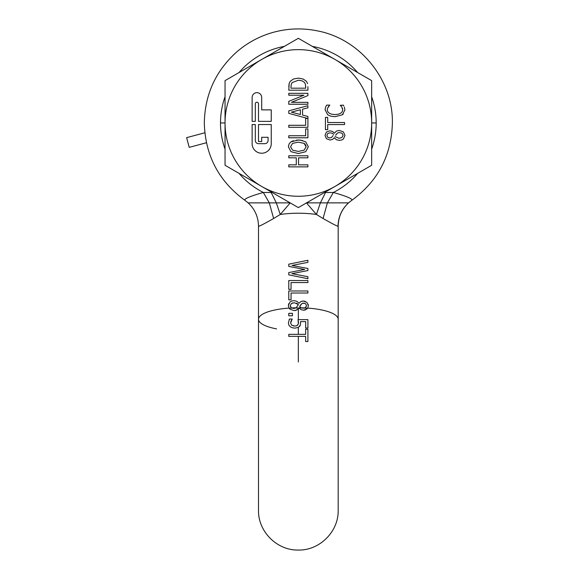 <?xml version="1.0" encoding="UTF-8"?>
<svg xmlns="http://www.w3.org/2000/svg" width="579" height="579" viewBox="0 0 579 579"><rect width="100%" height="100%" fill="white"/><g stroke="black" fill="none" stroke-linecap="round" stroke-linejoin="round"><path stroke-width="0.87" d="M252.133 143.664A9.561 9.561 0 0 0 261.694 153.232A9.561 9.561 0 0 0 271.254 143.664L271.254 124.543L258.509 124.543L258.509 141.544L261.694 141.544L261.694 137.295L268.07 137.295L268.07 140.48A3.185 3.185 0 0 1 264.878 143.664L258.509 143.664A3.185 3.185 0 0 1 255.317 140.48L255.317 124.543L252.133 124.543L252.133 143.664M290.984 86.626L291.259 84.317L292.134 82.58L298.33 80.257L302.05 80.792L304.438 82.377L305.437 84.245L305.712 88.174L290.984 88.174L290.984 86.626M300.392 114.504L300.392 109.778L291.346 112.145L300.392 114.504M290.586 146.769L292.569 150.164L298.344 151.416L292.569 150.164L290.586 146.769L292.569 143.375L298.344 142.123L304.113 143.375L298.344 142.123M298.344 151.416L304.113 150.156L306.11 146.769L304.113 150.156M305.546 144.743L306.11 146.769L304.113 143.375L304.901 143.976M333.135 135.529L331.354 137.592L329.748 137.961L327.663 137.245L326.896 135.421L327.757 133.517L326.896 135.421M333.728 134.35L331.97 133.148L329.9 132.83L327.757 133.517L329.9 132.83M335.661 135.254L337.608 132.909L339.482 132.533L342.124 133.315L343.094 135.385L341.957 137.491L339.091 138.33L335.002 136.564L339.091 138.33L341.957 137.491M305.712 86.626L305.437 84.245M302.05 80.792L298.33 80.257M292.134 82.58L291.259 84.317M329.748 137.961L331.354 137.592M336.196 134.335L335.914 134.798M225.043 165.276L225.043 80.626L298.344 38.301L371.653 80.626L371.653 165.276L335.002 186.438L298.344 207.6L225.043 165.276M290.303 81.248L293.553 78.961L298.366 78.143L293.553 78.961L290.303 81.248L289.189 83.34L288.783 90.201L307.912 90.201L307.912 86.684M306.378 81.263L307.601 83.622L306.378 81.263L303.092 78.99L298.366 78.143M293.387 140.697L290.969 141.855L289.066 143.961L288.385 146.769L290.969 151.684L298.344 153.529L305.712 151.698L308.31 146.769L305.712 141.855L300.617 140.14M300.573 140.132L296.513 140.096M334.351 137.802L336.428 139.727L339.28 140.393L341.523 140.06L343.354 139.076L344.997 135.399L343.34 131.853L339.236 130.427L336.348 131.115L334.459 133.141L332.411 131.411L329.871 130.818L326.368 132.07L325.007 135.421L326.447 138.721L330.044 140.017L332.476 139.481L334.271 137.802L334.684 138.28M344.346 107.137L344.903 109.844L344.346 107.137M343.825 106.051L343.26 105.103L340.351 105.356M340.228 105.262L341.762 106.883L342.703 109.844L342.225 111.675L340.799 113.18L338.404 114.208L335.017 114.591L331.695 114.229L329.234 113.223L327.772 111.696L327.265 109.844L327.526 108.259L329.777 105.103L326.708 105.103L325.593 107.137L325.101 109.815L327.736 114.787L330.833 116.205L335.017 116.697L342.392 114.772L343.296 113.976M261.694 186.438A73.309 73.309 0 0 1 298.344 49.642A73.309 73.309 0 0 1 335.002 186.438A73.309 73.309 0 0 1 261.694 186.438M271.254 121.358L271.254 109.88L261.694 109.88L261.694 97.453A4.784 4.784 0 0 0 256.91 92.669A4.784 4.784 0 0 0 252.133 97.453L252.133 121.358L255.317 121.358L255.317 103.829A1.592 1.592 0 0 1 256.91 102.23A1.592 1.592 0 0 1 258.509 103.829L258.509 121.358L271.254 121.358M289.189 83.34L288.783 86.72M288.783 93.306L288.783 95.209L303.924 95.209L288.783 101.347L288.783 104.242L307.912 104.242L307.912 102.338L291.418 102.338L307.912 95.578L307.912 93.306L288.783 93.306M302.564 115.076L302.564 109.207L307.912 107.824L307.912 105.682L288.783 110.85L288.783 113.354L307.681 118.456L305.647 118.456L305.647 125.288L288.783 125.288L288.783 127.322L307.912 127.322L307.912 116.459L302.564 115.076M305.647 128.914L305.647 135.754L288.783 135.754L288.783 137.78L307.912 137.78L307.912 128.914L305.647 128.914M288.783 155.773L288.783 157.806L296.289 157.806L296.289 164.841L288.783 164.841L288.783 166.868L307.912 166.868L307.912 164.841L298.547 164.841L298.547 157.806L307.912 157.806L307.912 155.773L288.783 155.773M308.31 146.769L305.712 141.855M302.556 140.487L298.344 140.009L290.969 141.855M289.066 143.961L288.385 146.769M343.34 131.853L339.236 130.427L336.348 131.115M329.871 130.818L326.368 132.07L325.007 135.421L326.447 138.721M330.044 140.017L332.476 139.481M336.428 139.727L339.28 140.393M341.523 140.06L343.354 139.076M344.563 122.524L327.7 122.524L327.7 117.392L325.441 117.392L325.441 129.682L327.7 129.682L327.7 124.55L344.563 124.55L344.563 122.524M340.937 105.899L341.762 106.883M342.435 108.215L342.703 109.844M340.799 113.18L338.404 114.208L335.017 114.591M329.234 113.223L327.772 111.696M328.184 106.977L329.038 105.957M325.593 107.137L325.101 109.815M342.392 114.772L344.903 109.844M321.359 202.874L306.429 202.867L316.431 214.476L323.075 218.5C332.896 224.087 337.933 226.65 338.187 226.194L338.02 225.774C338.375 216.684 341.878 209.048 348.522 202.874L328.402 202.874M305.415 309.917L307.702 308.1A39.842 11.486 180 0 1 338.187 319.268L338.187 226.201C338.382 216.901 341.834 209.128 348.551 202.874L351.757 200.334C352.958 198.937 346.828 196.317 333.366 192.467L325.521 192.518L320.375 202.874L316.431 214.476A39.842 11.486 0 0 0 298.344 213.224A39.842 11.486 0 0 0 280.265 214.476L290.267 202.867L275.633 202.874M307.912 260.268L288.783 264.19L288.783 266.42L304.655 269.459L288.783 272.571L288.783 274.866L307.912 278.709L307.912 276.711L291.852 273.657L307.912 270.559L307.912 268.497L292.011 265.443L307.912 262.359L307.912 260.268M307.912 280.526L288.783 280.526L288.783 289.384L291.049 289.384L291.049 282.552L307.912 282.552L307.912 280.526M307.912 290.984L288.783 290.984L288.783 299.85L291.049 299.85L291.049 293.017L307.912 293.017L307.912 290.984M307.702 308.1L308.346 305.632L306.899 302.325L303.309 301.029L300.87 301.572L298.996 303.244L296.918 301.319L294.067 300.653L291.823 300.986L289.992 301.97L288.349 305.647L289.044 308.1L290.007 309.193L294.118 310.619L295.565 310.482M258.675 225.774L258.509 226.194C258.784 226.635 263.829 224.066 273.621 218.5L280.265 214.476L276.321 202.874L271.175 192.518L272.217 192.51M348.522 202.874L351.757 200.334L348.551 202.874C341.834 209.128 338.382 216.901 338.187 226.194M295.688 274.388L291.852 273.657M296.839 270.994L288.783 272.571M305.104 278.144L307.912 278.709M298.344 262.229L295.333 262.844M292.337 263.459L288.783 264.19M299.85 272.116L307.912 270.559M300.045 268.576L304.655 269.459M297.772 305.64L298.344 304.482L296.52 303.128M294.067 300.653L291.823 300.986M288.74 303.649L288.349 305.647M288.827 307.724L290.007 309.193M291.23 307.731L293.871 308.513L291.23 307.731L290.26 305.661L290.499 306.812M292.764 302.897L291.389 303.555L294.255 302.716L298.344 304.482L296.231 307.796L293.871 308.513M334.047 202.874L327.967 202.874M306.45 305.632L305.596 307.529L303.447 308.216L301.145 307.811L299.618 306.696L301.999 303.454L303.599 303.085L305.683 303.801L306.45 305.632L305.683 303.801M290.26 305.661L291.389 303.555M305.596 307.529L306.248 306.689M304.713 303.244L301.999 303.454M299.929 306.03L300.639 304.807M324.479 192.51L325.521 192.518M299.003 307.963A39.206 11.305 0 0 1 301.717 308.006L304.431 308.1A39.206 11.305 0 0 1 307.587 308.281L307.89 307.76M303.801 319.637L298.055 319.637L298.351 323.994L298.518 322.662M291.403 315.779L292.446 315.779L292.446 313.333L291.244 313.333M289.992 313.333L288.783 313.333L288.783 315.779L292.446 315.779M303.36 334.344L288.783 334.344L288.783 336.377L299.604 336.377M307.261 341.509L307.912 341.509L307.912 329.219L306.617 329.219M288.783 336.377L305.647 336.377L305.647 341.509L306.233 341.509M292.894 334.344L288.783 334.344M290.738 319.022L289.471 319.022L289.16 319.579M298.359 320.976L298.351 323.987L296.839 325.709L294.877 326.042L291.758 325.268L290.6 323.046L292.178 319.159L291.432 319.022M290.745 321.924L291.599 319.984M294.877 326.042L293.264 325.876M307.384 328.04L307.912 328.04L307.912 319.637L298.344 319.637L298.344 308.708L298.887 307.905L300.935 309.635L303.476 310.228L305.365 309.939M292.178 319.022L289.471 319.022L288.385 323.031L288.885 325.174L290.26 326.78L292.301 327.772L294.863 328.134L298.344 327.417L300.429 324.993L300.566 321.606L302.209 321.606M304.047 321.606L305.661 321.606L305.661 328.04L307.912 328.04M357.663 173.353A77.839 77.839 -45 0 1 333.366 192.467L327.381 202.874L323.075 218.5M308.137 304.228L308.346 305.632M303.309 301.029L305.227 301.333M300.87 301.572L302.578 301.066M295.623 310.467L298.344 308.708M301.355 263.633L307.912 262.359M271.175 192.518L263.329 192.467C249.904 196.303 243.773 198.93 244.939 200.334L245.018 200.385M294.118 310.619L296.998 309.931M297.635 325.174L296.549 325.825M292.446 313.333L288.783 313.333M303.476 310.228L306.979 308.976M305.647 341.509L307.912 341.509M307.912 329.219L305.647 329.219L305.647 334.344L298.344 334.344L298.344 327.417M299.481 326.549L300.429 324.993M300.566 321.606L305.661 321.606M273.621 218.5L269.315 202.874L263.329 192.467A77.839 77.839 45 0 1 239.033 173.353M276.321 202.874L248.174 202.874M206.428 142.745L189.224 147.356L186.626 137.657L204.836 132.779M289.044 308.1A39.842 11.486 180 0 0 258.509 319.268A39.842 11.486 0 0 0 276.559 328.886M371.653 149.121A77.839 77.839 -45 0 0 376.184 122.951A77.839 77.839 135 0 0 371.653 96.78M357.663 72.549A77.839 77.839 135 0 0 312.342 46.378M284.354 46.378A77.839 77.839 135 0 0 239.033 72.549M225.043 96.78A77.839 77.839 135 0 0 220.505 122.951L225.043 122.951M295.999 307.985A39.206 11.305 -0 0 1 298.344 307.963A39.206 11.305 0 0 1 298.858 307.963M289.167 308.274A39.206 11.305 0 0 1 291.852 308.122M296.231 307.796A39.842 11.486 180 0 0 291.534 307.948M301.145 307.811A39.842 11.486 -0 0 1 304.916 307.934M376.184 122.951L371.653 122.951M327.381 202.874L320.375 202.874M220.505 122.951A77.839 77.839 45 0 0 225.043 149.121M298.344 361.998L298.344 336.377M338.187 319.268L338.187 510.208C338.737 531.508 319.622 550.6 298.344 550.05C277.073 550.6 257.959 531.508 258.509 510.208L258.509 226.194C258.314 216.901 254.861 209.128 248.145 202.874L244.939 200.334C218.717 181.198 205.183 155.404 204.322 122.951C205.183 155.404 218.717 181.198 244.939 200.334M392.374 122.951C391.513 155.404 377.978 181.198 351.757 200.334C377.978 181.198 391.513 155.404 392.374 122.951C393.17 79.598 360.022 38.887 317.415 30.875C303.186 27.973 289.037 28.313 274.967 31.881C260.912 35.529 248.355 42.057 237.281 51.451C215.858 70.472 204.872 94.305 204.322 122.951C204.872 94.305 215.858 70.472 237.281 51.451C248.355 42.057 260.912 35.529 274.967 31.881C289.037 28.313 303.186 27.973 317.415 30.875C360.022 38.887 393.17 79.598 392.374 122.951"/></g></svg>
